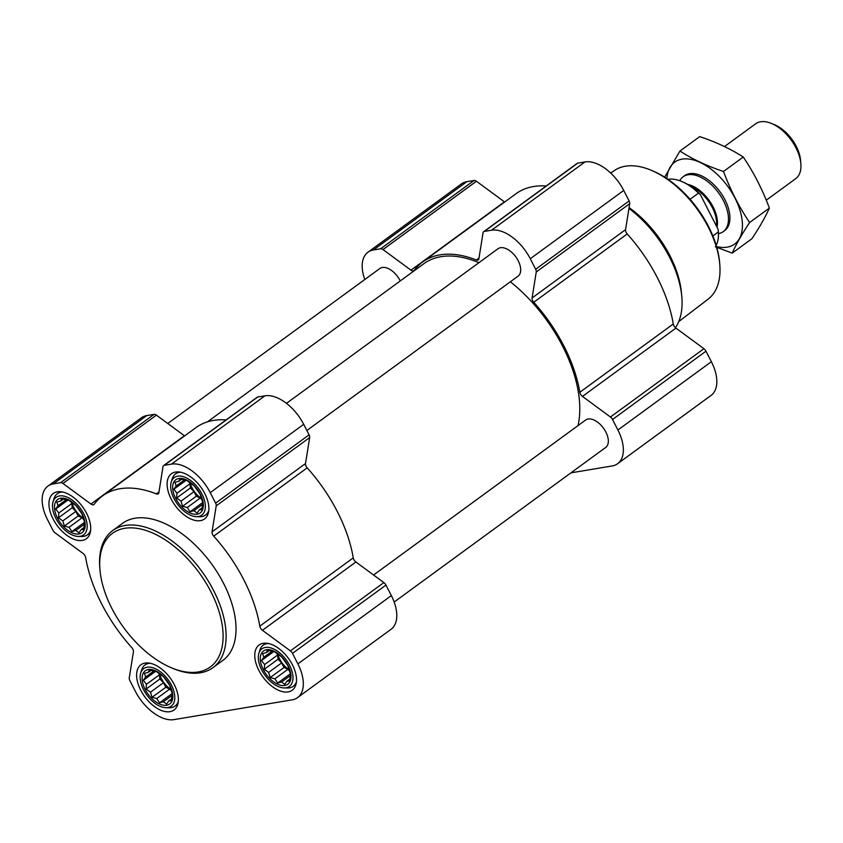 <?xml version="1.0" encoding="UTF-8"?>
<svg xmlns="http://www.w3.org/2000/svg" width="843" height="843" viewBox="0 0 843 843"><rect width="100%" height="100%" fill="white"/><g stroke="black" fill="none" stroke-linecap="round" stroke-linejoin="round"><path stroke-width="1.26" d="M175.671 498.403A20.59 11.602 -126.2 0 0 202.078 510.784A20.59 11.602 -126.2 0 0 186.24 479.846A20.59 11.602 -126.2 0 0 175.671 498.403M181.013 501.142L176.64 498.034L176.977 493.25L173.858 489.267L176.198 485.958L174.965 482.312L178.895 481.216L179.675 479.056L186.703 480.352L194.185 485.863L200.118 494.103L202.889 502.871L201.783 509.815L199.422 509.773L197.083 513.081L193.974 510.689L190.044 511.785L187.23 507.528L182.562 506.274L181.013 501.142L194.016 491.648L190.423 487.96L176.64 498.034M57.503 518.171A20.59 11.602 -126.2 0 0 83.91 530.553A20.59 11.602 -126.2 0 0 68.083 499.614A20.59 11.602 -126.2 0 0 57.503 518.171M62.846 520.911L58.473 517.802L58.81 513.018L55.691 509.024L58.03 505.726L56.808 502.08L60.728 500.984L61.507 498.824L68.536 500.12L76.028 505.631L81.95 513.872L84.732 522.639L83.615 529.583L81.255 529.541L78.915 532.85L75.807 530.458L71.887 531.554L69.073 527.296L64.395 526.043L62.846 520.911L75.849 511.406L72.256 507.728L58.473 517.802M145.154 689.448A20.59 11.602 -126.2 0 0 171.561 701.829A20.59 11.602 -126.2 0 0 155.723 670.88A20.59 11.602 -126.2 0 0 145.154 689.448M150.497 692.187L146.124 689.068L146.45 684.295L143.342 680.301L145.681 676.992L144.448 673.357L148.379 672.261L149.148 670.101L156.187 671.397L160.56 674.505L163.668 676.897L169.591 685.148L172.372 693.915L171.266 700.86L168.895 700.818L166.566 704.116L163.447 701.724L159.527 702.82L156.714 698.562L152.046 697.319L150.497 692.187L163.489 682.682L159.896 678.994L146.124 689.068M263.322 669.679A20.59 11.602 -126.2 0 0 289.718 682.061A20.59 11.602 -126.2 0 0 273.891 651.112A20.59 11.602 -126.2 0 0 263.322 669.679M268.654 672.419L264.281 669.3L264.618 664.526L261.499 660.533L263.838 657.224L262.616 653.588L266.536 652.493L267.315 650.332L274.354 651.628L278.727 654.737L281.836 657.129L287.758 665.38L290.54 674.147L289.434 681.091L287.063 681.049L284.723 684.358L281.615 681.955L277.695 683.051L274.881 678.805L270.213 677.551L268.654 672.419L281.657 662.914L278.064 659.226L264.281 669.3M364.808 279.497A37.155 20.938 53.8 0 1 367.948 252.226A37.155 20.938 53.8 0 1 373.375 249.992L380.636 248.78A4.247 2.392 53.8 0 1 382.985 249.56L410.962 270.16A4.247 2.392 53.8 0 0 413.934 270.677A4.247 2.392 53.8 0 0 414.24 270.382A118.895 66.997 53.8 0 1 422.617 261.983A118.895 66.997 53.8 0 1 476.348 259.992A4.247 2.392 53.8 0 0 478.266 259.918A4.247 2.392 53.8 0 0 478.887 258.79L483.039 232.816A4.247 2.392 53.8 0 1 483.661 231.699A4.247 2.392 53.8 0 1 484.282 231.446L491.543 230.223A37.155 20.938 53.8 0 1 530.268 258.738L535.653 269.254A4.247 2.392 53.8 0 1 536.243 271.983L532.091 297.958A4.247 2.392 53.8 0 0 533.756 302.258A118.895 66.997 53.8 0 1 579.826 392.28A4.247 2.392 53.8 0 0 582.471 396.41L610.448 417.011A4.247 2.392 53.8 0 1 612.534 419.487L617.908 430.004A37.155 20.938 53.8 0 1 617.603 463.724A37.155 20.938 53.8 0 1 612.166 465.958L570.922 472.86M367.948 252.226L461.406 183.922A37.155 20.938 53.8 0 1 466.832 181.688L474.093 180.476A4.247 2.392 53.8 0 1 476.443 181.256L504.43 201.856L410.962 270.16M422.617 261.983L516.085 193.679A118.895 66.997 53.8 0 1 546.18 186.008M483.661 231.699L577.118 163.394A4.247 2.392 53.8 0 1 577.74 163.142L585 161.919A37.155 20.938 53.8 0 1 623.725 190.434L629.11 200.95A4.247 2.392 53.8 0 1 629.7 203.679L625.559 229.654L532.091 297.958M617.603 463.724L711.06 395.42A37.155 20.938 53.8 0 0 711.376 361.7L705.991 351.183A4.247 2.392 53.8 0 0 703.916 348.707L675.928 328.106A4.247 2.392 53.8 0 1 673.283 323.975A118.895 66.997 53.8 0 0 627.224 233.954A4.247 2.392 53.8 0 1 625.559 229.654M373.575 575.01L585.653 420.014A16.986 9.568 53.8 0 1 605.843 432.027A16.986 9.568 53.8 0 1 605.695 447.443L394.166 602.039M286.472 403.344L498.013 248.738A16.986 9.568 53.8 0 1 518.203 260.75A16.986 9.568 53.8 0 1 518.055 276.167L306.863 430.51M167.768 423.502L379.845 268.506A16.986 9.568 53.8 0 1 400.035 280.519A16.986 9.568 53.8 0 1 400.246 280.961M510.373 281.783A116.777 65.807 53.8 0 1 562.66 346.283A116.777 65.807 53.8 0 1 578.013 425.599M207.473 421.837L423.871 263.69A116.777 65.807 53.8 0 1 478.94 262.679M135.238 691.102L129.854 680.586A4.247 2.392 53.8 0 1 129.274 677.856L133.415 651.881A4.247 2.392 53.8 0 0 131.75 647.582A118.895 66.997 53.8 0 1 85.68 557.56A4.247 2.392 53.8 0 0 83.035 553.43L55.058 532.829A4.247 2.392 53.8 0 1 52.983 530.352L47.598 519.836A37.155 20.938 53.8 0 1 47.914 486.116A37.155 20.938 53.8 0 1 53.341 483.882L60.601 482.67A4.247 2.392 53.8 0 1 62.951 483.45L90.928 504.04A4.247 2.392 53.8 0 0 93.9 504.567A4.247 2.392 53.8 0 0 94.195 504.272A118.895 66.997 53.8 0 1 102.583 495.874A118.895 66.997 53.8 0 1 156.313 493.882A4.247 2.392 53.8 0 0 158.231 493.808A4.247 2.392 53.8 0 0 158.853 492.681L163.005 466.706A4.247 2.392 53.8 0 1 163.626 465.589A4.247 2.392 53.8 0 1 164.248 465.325L171.508 464.114A37.155 20.938 53.8 0 1 210.234 492.628L215.618 503.145A4.247 2.392 53.8 0 1 216.208 505.874L212.057 531.849A4.247 2.392 53.8 0 0 213.722 536.137A118.895 66.997 53.8 0 1 259.792 626.17A4.247 2.392 53.8 0 0 262.436 630.301L290.413 650.891A4.247 2.392 53.8 0 1 292.489 653.378L297.874 663.894A37.155 20.938 53.8 0 1 297.568 697.614A37.155 20.938 53.8 0 1 292.131 699.848L173.974 719.616A37.155 20.938 53.8 0 1 135.238 691.102M47.914 486.116L141.371 417.812A37.155 20.938 53.8 0 1 146.798 415.578L154.058 414.366A4.247 2.392 53.8 0 1 156.408 415.146L184.396 435.736L90.928 504.04M102.583 495.874L196.04 427.57A118.895 66.997 53.8 0 1 226.145 419.898M163.626 465.589L257.083 397.285A4.247 2.392 53.8 0 1 257.705 397.021L264.965 395.81A37.155 20.938 53.8 0 1 303.691 424.324L309.075 434.84A4.247 2.392 53.8 0 1 309.666 437.57L305.514 463.545L212.057 531.849M297.568 697.614L391.026 629.31A37.155 20.938 53.8 0 0 391.342 595.59L385.957 585.074A4.247 2.392 53.8 0 0 383.881 582.587L355.894 561.996A4.247 2.392 53.8 0 1 353.249 557.866A118.895 66.997 53.8 0 0 307.189 467.844A4.247 2.392 53.8 0 1 305.514 463.545M140.707 690.185A28.03 15.796 -126.2 0 0 174.016 710.017A28.03 15.796 -126.2 0 0 170.233 678.067A28.03 15.796 -126.2 0 0 140.939 664.758A28.03 15.796 -126.2 0 0 140.707 690.185M53.056 518.919A28.03 15.796 -126.2 0 0 86.365 538.74A28.03 15.796 -126.2 0 0 82.582 506.791A28.03 15.796 -126.2 0 0 53.299 493.482A28.03 15.796 -126.2 0 0 53.056 518.919M171.224 499.151A28.03 15.796 -126.2 0 0 204.533 518.972A28.03 15.796 -126.2 0 0 200.75 487.022A28.03 15.796 -126.2 0 0 171.466 473.713A28.03 15.796 -126.2 0 0 171.224 499.151M258.875 670.427A28.03 15.796 -126.2 0 0 292.184 690.248A28.03 15.796 -126.2 0 0 288.39 658.299A28.03 15.796 -126.2 0 0 259.107 644.99A28.03 15.796 -126.2 0 0 258.875 670.427M112.72 530.542L122.625 523.292A84.922 47.861 53.8 0 1 223.564 583.367A84.922 47.861 53.8 0 1 222.847 660.427L212.931 667.677A84.922 47.861 -126.2 0 0 201.466 570.869A84.922 47.861 -126.2 0 0 112.72 530.542A84.922 47.861 -126.2 0 0 99.822 568.235L99.98 570.037A82.804 46.66 -126.2 0 0 111.856 608.435A82.804 46.66 -126.2 0 0 171.435 667.804A82.804 46.66 -126.2 0 0 222.499 627.171A82.804 46.66 -126.2 0 0 154.206 533.724A82.804 46.66 -126.2 0 0 99.98 570.037M678.72 321.615L708.109 299.17A79.579 44.848 -126.2 0 0 719.753 264.165L719.595 262.363A77.461 43.646 -126.2 0 0 652.756 170.897L651.081 170.202A79.579 44.848 -126.2 0 0 614.199 170.676L610.743 173.078M719.753 264.165A79.579 44.848 -126.2 0 0 651.081 170.202M675.433 327.695A84.922 47.861 -126.2 0 0 681.808 296.747L681.481 293.069A80.601 45.427 -126.2 0 0 629.078 207.589M681.808 296.747A84.922 47.861 -126.2 0 0 628.952 208.411M171.435 667.804L173.11 668.51A84.922 47.861 -126.2 0 0 212.931 667.677M284.091 687.93A23.267 13.119 -126.2 0 0 286.23 659.879A23.267 13.119 -126.2 0 0 258.854 653.399A23.267 13.119 -126.2 0 0 261.72 669.943A23.267 13.119 -126.2 0 0 284.091 687.93L287.442 687.993A25.48 14.363 -126.2 0 0 293.227 686.328A25.48 14.363 -126.2 0 0 296.43 681.766M268.474 643.515A25.48 14.363 -126.2 0 0 263.164 645.18A25.48 14.363 -126.2 0 0 259.813 650.185L258.854 653.399M165.934 707.698A23.267 13.119 -126.2 0 0 168.063 679.648A23.267 13.119 -126.2 0 0 140.686 673.157A23.267 13.119 -126.2 0 0 143.552 689.711A23.267 13.119 -126.2 0 0 165.934 707.698L169.274 707.762A25.48 14.363 -126.2 0 0 175.059 706.097A25.48 14.363 -126.2 0 0 178.263 701.534M150.307 663.272A25.48 14.363 -126.2 0 0 144.996 664.948A25.48 14.363 -126.2 0 0 141.645 669.953L140.686 673.157M78.283 536.433A23.267 13.119 -126.2 0 0 80.422 508.371A23.267 13.119 -126.2 0 0 53.046 501.891A23.267 13.119 -126.2 0 0 55.901 518.445A23.267 13.119 -126.2 0 0 78.283 536.433L81.634 536.496A25.48 14.363 -126.2 0 0 87.419 534.82A25.48 14.363 -126.2 0 0 90.623 530.268M62.667 492.006A25.48 14.363 -126.2 0 0 57.345 493.682A25.48 14.363 -126.2 0 0 53.994 498.677L53.046 501.891M196.451 516.664A23.267 13.119 -126.2 0 0 198.59 488.603A23.267 13.119 -126.2 0 0 171.203 482.122A23.267 13.119 -126.2 0 0 174.069 498.677A23.267 13.119 -126.2 0 0 196.451 516.664L199.802 516.727A25.48 14.363 -126.2 0 0 205.576 515.052A25.48 14.363 -126.2 0 0 208.79 510.5M180.823 472.238A25.48 14.363 -126.2 0 0 175.513 473.914A25.48 14.363 -126.2 0 0 172.162 478.908L171.203 482.122M278.064 659.226L277.621 655.022L264.618 664.526M277.621 655.022L276.683 653.199M273.754 651.576L261.499 660.533M271.699 651.491L263.838 657.224M268.97 650.722L266.536 652.493M289.613 679.184L287.063 681.049M289.95 675.865L281.615 681.955M290.435 673.736L277.695 683.051M289.718 671.176L287.885 669.3L274.881 678.805M287.885 669.3L283.996 667.477L270.213 677.551M283.996 667.477L281.657 662.914M289.254 669.785A16.986 9.568 53.8 0 1 279.634 658.973A16.986 9.568 53.8 0 1 277.705 653.947M159.896 678.994L159.453 674.79L146.45 684.295M159.453 674.79L158.526 672.967M155.597 671.344L143.342 680.301M153.531 671.26L145.681 676.992M150.802 670.48L148.379 672.261M171.456 698.952L168.895 700.818M171.782 695.633L163.447 701.724M172.267 693.504L159.527 702.82M171.55 690.944L169.717 689.068L156.714 698.562M169.717 689.068L165.829 687.245L152.046 697.319M165.829 687.245L163.489 682.682M171.097 689.553A16.986 9.568 53.8 0 1 161.477 678.731A16.986 9.568 53.8 0 1 159.538 673.715M72.256 507.728L71.813 503.513L58.81 513.018M71.813 503.513L70.875 501.701M67.946 500.078L55.691 509.024M65.891 499.983L58.03 505.726M63.162 499.214L60.728 500.984M83.805 527.676L81.255 529.541M84.142 524.367L75.807 530.458M84.627 522.239L71.887 531.554M83.9 519.667L82.077 517.792L69.073 527.296M82.077 517.792L78.178 515.969L64.395 526.043M78.178 515.969L75.849 511.406M83.446 518.276A16.986 9.568 53.8 0 1 73.826 507.465A16.986 9.568 53.8 0 1 71.897 502.439M190.423 487.96L189.97 483.745L176.977 493.25M189.97 483.745L189.043 481.933M186.113 480.31L173.858 489.267M184.048 480.215L176.198 485.958M181.319 479.446L178.895 481.216M201.972 507.907L199.422 509.773M202.309 504.599L193.974 510.689M202.794 502.47L190.044 511.785M202.067 499.899L200.234 498.023L187.23 507.528M200.234 498.023L196.345 496.2L182.562 506.274M196.345 496.2L194.016 491.648M201.614 498.508A16.986 9.568 53.8 0 1 191.993 487.697A16.986 9.568 53.8 0 1 190.054 482.67M718.257 230.866A41.265 23.256 -126.2 0 0 718.236 230.571A41.265 23.256 -126.2 0 0 718.099 229.307L700.354 194.617A41.265 23.256 -126.2 0 0 682.63 181.856L681.681 181.456A42.466 23.931 -126.2 0 0 667.962 179.327M700.354 194.617L698.499 193.142A42.466 23.931 -126.2 0 0 681.681 181.456M716.192 245.313A42.466 23.931 -126.2 0 0 718.352 231.951L718.236 230.571M712.862 235.956L718.352 231.951L718.099 229.307M698.499 193.142L690.069 199.296M766.266 200.181L795.697 178.674A33.973 19.147 -126.2 0 0 800.85 163.595L800.555 160.265A30.063 16.944 -126.2 0 0 774.612 124.775L771.535 123.478A33.973 19.147 -126.2 0 0 755.602 123.816L724.495 146.556M800.85 163.595A33.973 19.147 -126.2 0 0 771.535 123.478M718.447 233.648L718.742 233.595A33.973 19.147 -126.2 0 0 723.21 231.646A33.973 19.147 -126.2 0 0 718.615 192.921A33.973 19.147 -126.2 0 0 683.115 176.788A33.973 19.147 -126.2 0 0 679.911 180.455L679.764 180.718M666.887 178.6A50.749 28.599 53.8 0 1 682.092 159.137A50.749 28.599 53.8 0 1 738.162 205.081A50.749 28.599 53.8 0 1 716.561 246.556M683.873 176.292A33.973 19.147 53.8 0 1 689.542 173.69A33.973 19.147 53.8 0 1 700.501 175.397A33.973 19.147 53.8 0 1 729.817 215.502A33.973 19.147 53.8 0 1 723.916 231.087M715.338 246.778L732.188 253.132C736.139 244.28 741.956 234.069 749.617 222.51C739.174 207.072 730.47 190.054 723.505 171.477C707.129 166.029 692.609 159.222 679.953 151.055L664.653 177.146M679.953 151.055L699.711 136.619C716.086 142.067 730.607 148.874 743.263 157.03C753.716 172.467 762.42 189.485 769.385 208.073C765.423 216.925 759.617 227.125 751.945 238.685L732.188 253.132M723.505 171.477L743.263 157.03M749.617 222.51L769.385 208.073M466.832 181.688L373.375 249.992M474.093 180.476L380.636 248.78M476.443 181.256L382.985 249.56M479.003 258.042L476.348 259.992M577.74 163.142L484.282 231.446M585 161.919L491.543 230.223M623.725 190.434L530.268 258.738M629.11 200.95L535.653 269.254M629.7 203.679L536.243 271.983M627.224 233.954L533.756 302.258M673.283 323.975L579.826 392.28M675.928 328.106L582.471 396.41M703.916 348.707L610.448 417.011M705.991 351.183L612.534 419.487M711.376 361.7L617.908 430.004M146.798 415.578L53.341 483.882M154.058 414.366L60.601 482.67M156.408 415.146L62.951 483.45M158.969 491.933L156.313 493.882M257.705 397.021L164.248 465.325M264.965 395.81L171.508 464.114M303.691 424.324L210.234 492.628M309.075 434.84L215.618 503.145M309.666 437.57L216.208 505.874M307.189 467.844L213.722 536.137M353.249 557.866L259.792 626.17M355.894 561.996L262.436 630.301M383.881 582.587L290.413 650.891M385.957 585.074L292.489 653.378M391.342 595.59L297.874 663.894M717.014 227.178A29.705 16.744 -126.2 0 0 709.753 201.319A29.705 16.744 -126.2 0 0 687.614 184.354M716.434 226.04A29.516 16.628 -126.2 0 0 690.312 186.05M265.924 643.167L263.164 645.18M295.988 684.305L293.227 686.328M147.757 662.935L144.996 664.948M177.82 704.074L175.059 706.097M60.116 491.659L57.345 493.682M90.18 532.797L87.419 534.82M178.273 471.89L175.513 473.914M208.347 513.029L205.576 515.052M684.579 175.723L683.115 176.788M724.664 230.582L723.21 231.646"/></g></svg>
